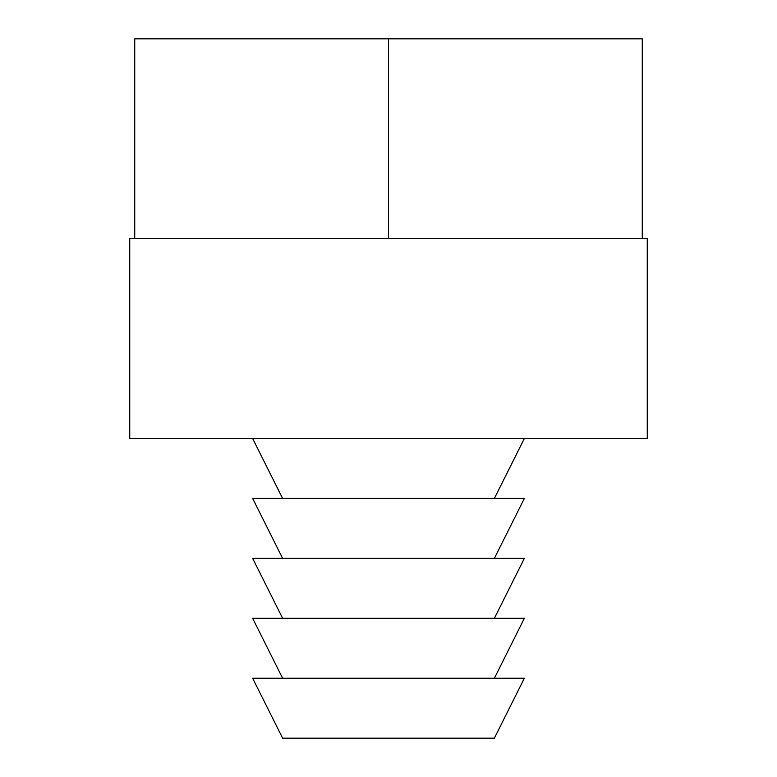 <?xml version="1.0" encoding="UTF-8"?>
<svg xmlns="http://www.w3.org/2000/svg" width="777" height="777" viewBox="0 0 777 777"><rect width="100%" height="100%" fill="white"/><g stroke="black" fill="none" stroke-linecap="round" stroke-linejoin="round"><path stroke-width="1.17" d="M282.605 498.387L252.632 438.451M494.395 558.333L524.368 498.387L252.632 498.387L282.605 558.333M494.395 618.269L524.368 558.333L252.632 558.333L282.605 618.269M494.395 678.214L524.368 618.269L252.632 618.269L282.605 678.214M524.368 678.214L252.632 678.214L282.605 738.15L494.395 738.15L524.368 678.214M642.249 238.646L647.241 238.646L647.241 438.451L129.759 438.451L129.759 238.646L134.751 238.646L134.751 38.85L388.5 38.85L388.5 238.646L642.249 238.646L642.249 38.85L388.5 38.85M134.751 238.646L388.5 238.646M494.395 498.387L524.368 438.451"/></g></svg>
